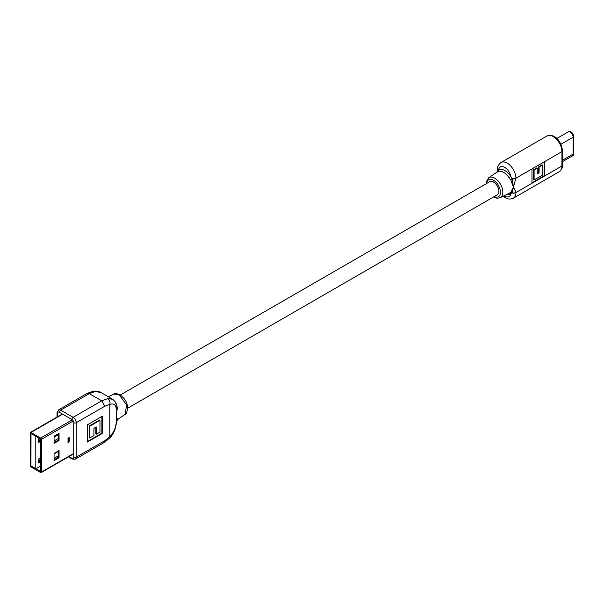 <?xml version="1.0" encoding="UTF-8"?>
<svg xmlns="http://www.w3.org/2000/svg" width="604" height="604" viewBox="0 0 604 604"><rect width="100%" height="100%" fill="white"/><g stroke="black" fill="none" stroke-linecap="round" stroke-linejoin="round"><path stroke-width="0.91" d="M509.293 193.235A1.586 1.283 -108.4 0 1 510.773 194.126A13.809 7.973 60 0 1 507.39 194.163M509.021 193.318L510.742 192.366L513.43 187.157L510.742 179.901L509.021 177.644L510.773 176.413L512.139 178.784L513.468 186.847L515.922 192.404A3.518 2.031 180 0 1 512.139 192.857L510.773 194.126A8.796 5.081 -120 0 1 504.725 196.141A8.796 5.081 -120 0 1 504.129 195.764M544.649 161.6L544.649 175.96L531.973 183.284L531.973 168.924L561.939 151.619A12.314 7.112 -120 0 0 553.234 136.534A12.314 7.112 -120 0 0 547.081 135.923L501.056 162.499A12.314 7.112 60 0 1 507.217 163.11A12.314 7.112 60 0 1 515.922 178.188L531.973 168.924M510.606 179.743L512.033 178.618A3.518 2.031 180 0 0 515.922 178.188L513.468 186.719A1.586 0.785 6 0 1 513.4 186.749M509.021 177.644A12.231 7.059 -120 0 0 503.668 172.404A12.231 7.059 -120 0 0 498.315 171.453L497.235 172.019M497.039 172.238L498.678 169.43A13.809 7.973 60 0 1 510.773 176.413A8.796 5.081 -120 0 0 504.725 167.414A8.796 5.081 -120 0 0 498.678 169.43A1.586 1.283 71.6 0 1 498.315 171.453M497.477 169.641A3.518 2.031 -0 0 0 497.477 169.716L497.477 169.716A3.518 2.031 -0 0 0 497.726 170.464A1.586 1.48 44.4 0 1 497.394 171.891A1.586 1.472 47.4 0 0 497.764 170.373A3.518 2.031 0 0 1 497.477 169.573C497.235 166.908 498.436 164.552 501.056 162.499M515.922 178.331A3.518 2.031 180 0 1 512.139 178.784L510.742 179.901M513.4 186.893A1.586 1.027 -6.9 0 0 513.468 186.847L512.139 192.857A1.586 0.997 -127 0 0 510.742 192.366M510.606 192.465A1.586 1.019 -126 0 1 512.033 192.978A3.518 2.031 0 0 0 515.922 192.548L531.973 183.284M544.204 161.857L544.204 175.704L531.973 182.77M537.243 173.363L538.67 172.533L538.67 166.787L542.06 164.824L542.513 165.081L542.513 175.084L534.102 179.939L534.102 169.935L537.243 168.123L537.243 173.877L539.115 172.797L539.115 167.044L542.513 165.081M534.102 179.939L533.657 179.682L533.657 169.679L536.79 167.867L537.243 168.123M544.204 175.704L544.649 175.96L561.939 165.979L561.939 151.619A1.759 1.019 0 0 0 562.46 150.902C561.947 143.873 556.51 133.069 547.081 135.923M538.67 166.787L539.115 167.044M538.67 172.533L539.115 172.797M533.657 169.679L534.102 169.935M572.577 155.787A4.137 2.386 -120 0 0 572.841 155.673A4.137 2.386 -120 0 0 573.694 153.778L573.694 136.889A4.137 2.386 -120 0 0 571.89 132.729A4.137 2.386 -120 0 0 568.704 131.619L568.213 131.906A4.137 2.386 60 0 0 568.183 131.921A4.137 2.386 60 0 1 571.346 133.046A4.137 2.386 60 0 1 573.151 137.206L573.151 154.095A4.137 2.386 60 0 1 572.29 155.991L562.46 161.668M568.213 131.906A4.137 2.386 60 0 1 571.392 133.016A4.137 2.386 60 0 1 573.196 137.176L573.196 154.065A4.137 2.386 60 0 1 572.343 155.96A4.137 2.386 60 0 1 572.32 155.975M120.294 394.993L489.746 181.691A7.565 4.364 60 0 1 493.528 182.068A7.565 4.364 60 0 1 498.474 188.727A7.565 4.364 60 0 1 497.311 194.79L127.754 408.153M118.429 394.412L113.809 394.17C114.428 393.438 116.21 393.506 119.154 394.382L119.154 394.382C124.356 397.613 127.218 402.038 127.731 407.662C126.87 412.759 126.002 414.948 125.134 414.246L126.621 404.929L119.267 394.842L118.429 394.412A1.759 1.117 -65.5 0 1 119.154 394.382M115.59 402.762L117.448 407.625L116.512 412.97L116.512 417.523L117.448 419.108L117.07 419.712M87.406 424.823L87.406 442.06L102.333 433.446L102.333 416.209L87.406 424.823M117.448 419.108L114.866 429.821C113.159 433.317 113.824 433.242 109.86 437.938L109.86 437.938A4.394 1.427 -136 0 0 109.807 436.684L109.807 404.431L104.832 406.19L76.225 422.709L76.225 457.183L104.832 440.663L109.807 436.684C113.748 432.502 115.892 427.572 116.24 421.894L116.24 408.968C115.908 404.642 113.763 403.132 109.807 404.431A4.394 3.299 -96.8 0 0 107.844 398.632L112.654 399.267L101.178 392.638L95.402 391.452A4.394 3.299 -96.8 0 0 93.733 391.082L87.082 393.408L58.475 409.927L57.048 412.653L57.048 417.047M116.512 417.523A1.759 1.57 -42.6 0 0 116.24 417.976L116.821 420.248M116.512 412.97L116.814 407.549L117.448 407.625M116.814 407.557L116.24 408.968M87.406 441.547L101.887 433.181L101.887 416.466M101.887 433.181L102.333 433.446M99.97 420.301L99.524 420.044L89.324 425.933L89.324 437.711L89.77 437.968L93.914 435.575L93.914 428.334L96.278 426.975L96.278 434.208L99.97 432.079L99.97 420.301L89.77 426.19L89.77 437.968M95.832 427.232L95.832 433.951L96.278 434.208M89.324 425.933L89.77 426.19M73.733 453.8L41.178 472.6A1.057 0.612 -120 0 1 40.649 472.547L30.947 466.945A1.057 0.612 -120 0 1 30.2 465.654L30.2 449.293L30.947 449.723L30.947 465.797L40.649 471.399L40.649 439.229L31.015 433.461L30.947 449.693L30.2 449.263L30.2 432.909A1.057 0.612 -120 0 1 30.419 432.426A1.057 0.612 -120 0 1 30.947 432.479L40.649 438.074L72.314 419.795M69.264 437.5L68.018 438.217L68.018 442.528L69.264 441.811L69.264 437.5M54.081 460.626L59.056 457.756L59.056 450.569L54.081 453.445L54.081 460.626M54.081 443.389L59.056 440.52L59.056 433.34L54.081 436.209L54.081 443.389M73.25 420.98L41.397 439.372L41.397 472.117L73.733 453.445M41.178 472.6A1.057 0.612 -120 0 0 41.397 472.117M41.397 439.372A1.057 0.612 -120 0 0 40.649 438.074M58.309 451.007L58.309 457.326L54.081 459.765M58.309 433.77L58.309 440.089L54.081 442.528M58.309 440.089L59.056 440.52M58.309 457.326L59.056 457.756M68.018 441.954L68.765 441.524L68.765 437.787M68.765 441.524L69.264 441.811M38.286 442.891L38.286 439.153L39.653 438.361L38.784 438.866A3.413 1.971 60 0 1 38.784 442.604L38.286 442.891M35.795 468.885L35.795 436.141L31.015 433.461L30.947 465.797L35.795 468.885L40.649 466.084M54.081 458.33L58.188 455.96L58.188 451.505L54.081 453.876L58.188 451.505M38.784 462.709A3.413 1.971 60 0 0 38.784 458.972L40.649 457.9L38.286 459.259L38.286 462.996L40.649 461.63L38.784 462.709L38.044 462.286M58.188 440.157L58.188 438.579L54.081 440.95L58.188 438.579M58.188 434.842L54.081 437.213L58.188 434.842L58.188 433.838M38.784 442.604L38.044 442.181M494.223 196.579A9.77 5.64 -120 0 0 500.429 191.823A9.77 5.64 -120 0 0 493.528 180.264A9.77 5.64 -120 0 0 486.658 183.473M486.114 183.79L486.258 181.819L488.719 177.719A11.529 6.652 60 0 1 494.706 178.15A11.529 6.652 60 0 1 502.294 188.516A11.529 6.652 60 0 1 500.24 197.667L509.572 193.091M515.922 192.404L515.922 192.548A12.314 7.112 60 0 1 513.37 198.188L559.395 171.619A12.314 7.112 -120 0 0 561.939 165.979A1.759 1.019 180 0 0 562.46 165.262L562.46 150.902M573.151 154.095L562.46 160.264M573.151 137.206L560.874 144.288M570.901 131.898A3.783 2.182 60 0 1 573.694 136.602L573.8 136.746C572.637 132.653 570.939 130.947 568.704 131.619A4.137 2.386 -120 0 0 568.47 131.793M573.694 153.492L573.196 154.065M572.343 155.96L573.8 153.635L573.8 136.746L573.196 137.176M57.048 412.653A1.759 1.019 180 0 0 57.561 413.37L57.561 416.752L57.561 413.37A2.635 1.525 60 0 1 59.434 412.298L71.868 419.478A2.635 1.525 60 0 1 73.733 422.709L73.733 457.183A2.635 1.525 60 0 1 71.868 458.255L68.947 456.571M58.475 409.927A4.394 2.537 -120 0 1 60.672 410.139L73.114 417.326L101.721 400.807L89.279 393.627L60.672 410.139A1.759 1.019 120 0 0 59.434 412.298M95.402 391.452L89.279 393.627L87.082 393.408M104.832 406.19L101.721 400.807L107.844 398.632M71.868 419.478A1.759 1.019 -60 0 1 73.114 417.326A4.394 2.537 -120 0 1 76.225 422.709A1.759 1.019 180 0 1 73.733 422.709M73.733 457.183A1.759 1.019 0 0 0 76.225 457.183A4.394 2.537 -120 0 1 75.311 459.191L103.918 442.679L104.832 440.663M68.426 456.866L72.231 459.063A1.759 1.019 -60 0 1 71.868 458.255M116.814 420.482L116.24 421.894M62.665 414.163L30.947 432.479M38.286 441.803A2.71 1.563 -120 0 0 38.286 440.24M38.286 461.917A2.71 1.563 -120 0 0 38.286 460.346M493.672 196.889L493.898 197.025C495.439 198.218 497.553 198.437 500.24 197.667M513.37 198.188C510.327 199.441 507.685 199.29 505.457 197.75L503.283 196.179M488.719 177.719L497.447 171.861M562.46 165.262C562.732 167.542 561.712 169.664 559.395 171.619M497.032 172.132L497.477 169.573M568.16 131.936L556.797 138.497M113.809 394.163L108.312 396.76M116.829 420.173L125.134 414.246M101.185 392.645C97.916 391.249 98.799 391.082 93.733 391.082M116.821 420.633L116.821 420.256M109.86 437.938L103.918 442.679M72.231 459.063L75.311 459.191M116.821 407.708C117.229 404.756 115.84 401.939 112.654 399.267L112.654 399.267M62.355 413.982L30.419 432.426"/></g></svg>
